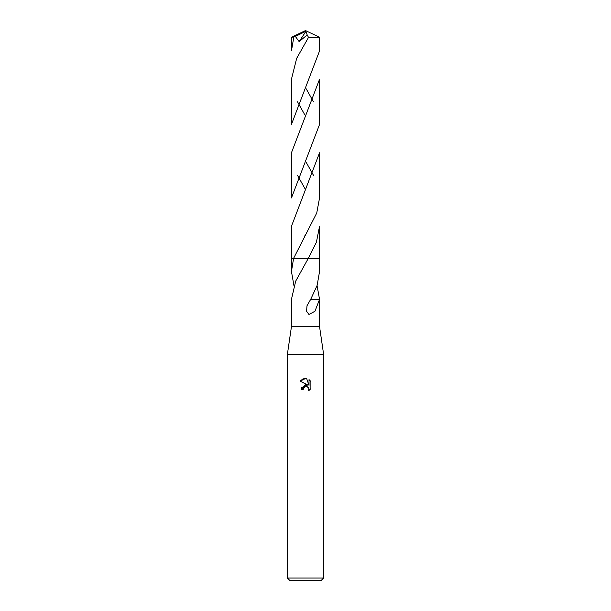 <?xml version="1.0" encoding="UTF-8"?>
<svg xmlns="http://www.w3.org/2000/svg" width="611" height="611" viewBox="0 0 611 611"><rect width="100%" height="100%" fill="white"/><g stroke="black" fill="none" stroke-linecap="round" stroke-linejoin="round"><path stroke-width="0.92" d="M293.944 285.65L291.447 271.483L293.593 258.369L308.295 258.369L295.693 281.129L291.455 299.291L291.447 326.648L287.369 354.449L323.631 354.449L323.631 578.037L287.369 578.037L289.79 580.45L321.21 580.45L323.631 578.037M291.447 326.648L319.553 326.648L323.631 354.449M305.057 386.717L303.537 388.115L303.232 389.428L301.33 389.428L305.5 384.663L307.807 384.945L300.116 381.149L305.5 378.492L306.669 378.621L309.021 385.388L309.021 379.591L310.884 381.478L310.884 388.627L308.723 390.704L308.807 388.298L307.241 386.732L305.935 386.519M317.056 285.65L319.553 299.352L314.948 311.251L308.96 314.489L306.562 311.236L307.02 305.699L310.732 299.275L317.155 285.352L319.553 271.483L319.553 258.369L308.288 258.369L319.553 258.369L319.553 226.291L316.391 242.3L308.295 258.369L319.553 258.369M303.232 389.428L303.43 388.367M308.792 388.275L308.723 390.704L310.884 388.627M307.807 384.945L301.742 387.45M301.681 387.595L301.33 389.428M306.126 386.511L306.982 386.641M307.623 386.931L308.471 387.71M310.884 381.478L309.021 379.591M306.669 378.621L305.668 378.499M305.217 378.492L302.964 378.957M302.72 379.057L300.116 381.149M319.553 152.765L319.553 197.949L319.553 152.765L291.447 226.291L291.447 258.369L293.593 258.369L316.742 213.01L319.553 197.895M311.992 299.298L310.48 299.275M319.553 299.291L311.992 299.291M319.553 37.233L319.553 50.889L291.447 124.423L291.447 79.231L296.656 58.381L308.509 37.393L319.553 37.233L305.5 30.55L292.814 37.103L295.319 36.385L299.153 41.609L307.203 34.934L308.509 37.393M297.504 101.808L304.759 114.761M313.496 175.342L306.233 162.411M291.447 271.483L291.447 258.369L293.593 258.369M293.815 37.103L291.447 50.889L291.447 37.233L292.814 37.103M319.553 79.231L319.553 124.423L291.447 197.949L291.447 152.765L319.553 79.231M313.496 101.808L306.226 88.855M297.504 175.342L304.904 188.532M295.319 36.393L305.095 31.635L305.5 30.55L291.462 37.218M305.095 31.635L305.859 31.482L299.153 41.609M305.859 31.482L307.203 34.934M305.095 31.673L305.5 30.55M319.553 299.352L319.553 326.648M305.966 262.272L306.355 261.623M287.369 354.449L287.369 578.037M305.072 235.426L304.66 236.121"/></g></svg>
